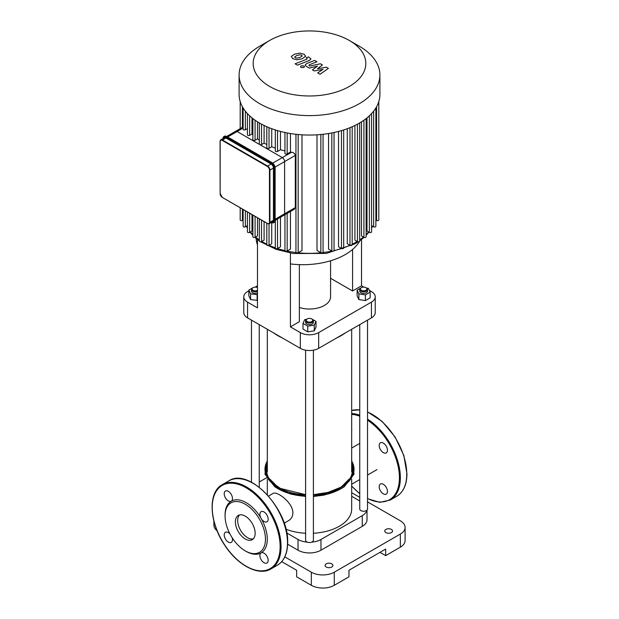 <?xml version="1.0" encoding="UTF-8"?>
<svg xmlns="http://www.w3.org/2000/svg" width="619" height="619" viewBox="0 0 619 619"><rect width="100%" height="100%" fill="white"/><g stroke="black" fill="none" stroke-linecap="round" stroke-linejoin="round"><path stroke-width="0.93" d="M229.912 533.833A5.842 3.374 -120 0 0 225.424 532.278A5.842 3.374 -120 0 0 225.424 539.017A5.842 3.374 -120 0 0 231.258 542.391A5.842 3.374 -120 0 0 232.156 537.718M245.263 550.871L246.184 551.397A29.844 17.231 -120 0 0 261.11 552.875A5.842 3.374 -120 0 0 261.11 559.622A5.842 3.374 -120 0 0 266.951 562.996A5.842 3.374 -120 0 0 266.951 556.249A5.842 3.374 -120 0 0 261.11 552.875A29.844 17.231 -120 0 0 267.292 539.219A29.844 17.231 -120 0 0 261.11 518.413A5.842 3.374 -120 0 0 266.951 521.786A5.842 3.374 -120 0 0 266.951 515.039A5.842 3.374 -120 0 0 261.11 511.673A5.842 3.374 -120 0 0 261.11 518.413A29.844 17.231 -120 0 0 231.258 501.181A5.842 3.374 -120 0 0 231.258 494.442A5.842 3.374 -120 0 0 225.424 491.068A5.842 3.374 -120 0 0 225.424 497.808A5.842 3.374 -120 0 0 231.258 501.181A29.844 17.231 -120 0 0 225.076 514.846L225.076 515.906A28.551 16.481 -120 0 0 245.263 550.871A28.551 16.481 -120 0 0 265.458 539.219A28.551 16.481 -120 0 0 245.263 504.253A28.551 16.481 -120 0 0 225.076 515.906M239.514 514.954A13.982 8.07 -120 0 0 240.567 530.274A13.982 8.07 -120 0 0 253.31 538.847M255.152 533.269A13.982 8.07 -120 0 0 249.047 519.194A13.982 8.07 -120 0 0 238.276 515.449A13.982 8.07 -120 0 0 238.276 531.597A13.982 8.07 -120 0 0 252.258 539.667A13.982 8.07 -120 0 0 255.152 533.269M351.677 428.627A5.842 3.374 60 0 1 351.677 430.553M380.399 449.541A5.842 3.374 60 0 1 379.192 445.471A5.842 3.374 60 0 1 380.399 442.802A5.842 3.374 60 0 1 386.241 446.167A5.842 3.374 60 0 1 386.241 452.915A5.842 3.374 60 0 1 380.399 449.541M380.399 484.004A5.842 3.374 60 0 1 383.316 484.298A5.842 3.374 60 0 1 387.13 489.443A5.842 3.374 60 0 1 386.241 494.124A5.842 3.374 60 0 1 380.399 490.751A5.842 3.374 60 0 1 380.399 484.004M273.428 220.225L269.93 222.244A3.242 1.872 -120 0 1 269.257 223.73L267.47 223.583L222.438 197.476L267.632 223.567A3.242 1.872 -120 0 0 269.257 223.73L272.755 221.71A3.242 1.872 -120 0 0 273.428 220.225L273.428 168.035A3.242 1.872 -120 0 0 271.13 164.066L225.943 137.975A3.242 1.872 -120 0 0 224.318 137.813L220.821 139.832A3.242 1.872 -120 0 0 220.147 141.318L220.147 141.581A2.917 1.687 60 0 1 222.213 140.389L222.438 139.995A3.242 1.872 -120 0 0 220.821 139.832L220.054 141.449L220.147 193.77L220.147 141.581M227.637 136.992L237.123 131.514A3.242 1.872 -120 0 0 235.499 131.36A3.242 1.872 60 0 1 237.123 131.514L282.318 157.613A3.242 1.872 60 0 1 284.608 161.582A3.242 1.872 -120 0 0 282.318 157.613L272.739 163.137M275.037 167.107L284.608 161.582L284.608 213.764A3.242 1.872 60 0 1 283.935 215.25A3.242 1.872 -120 0 0 284.608 213.764L275.13 219.242M326.337 67.185L317.431 68.779L322.453 64.949L320.425 63.772L309.763 66.078L309.036 65.668L309.214 64.802L316.967 61.768L314.645 60.43L306.714 63.54L305.144 65.01L306.273 66.341L309.353 68.105L317.415 66.132L312.463 69.908L314.274 70.953L323.017 69.374L317.663 72.903L320.054 74.288L328.364 68.361L326.337 67.185M309.036 65.668L309.214 64.802M294.667 56.871L295.271 57.691L296.826 58.116L300.045 57.381L302.219 56.02L301.639 55.215L300.06 54.774L296.818 55.517L294.659 56.963M305.631 56.43L304.13 54.24L299.875 53.102L294.505 54.186L291.255 56.468L292.779 58.666L297.012 59.788L302.366 58.72L305.67 56.128M297.399 65.142L309.392 60.469L310.97 58.998L308.533 56.909L306.196 57.822L307.086 58.341L306.9 59.2L295.085 63.803L297.399 65.142M307.086 58.341L306.9 59.2M303.906 65.877L301.089 65.877L300.509 66.69L301.089 67.502L303.906 67.502L304.486 66.69L303.906 65.877M243.128 128.048L237.123 131.514L259.717 144.56A1.3 0.751 0 0 0 261.551 144.56L264.089 143.097A65.537 37.836 0 0 0 266.804 144.529M259.338 122.926L259.338 144.034A1.3 0.751 0 0 0 259.717 144.56L282.318 157.613L291.642 152.228C293.739 152.63 294.961 153.69 295.302 155.408L295.302 207.589L294.187 209.338M284.949 132.497L284.949 153.388A1.3 0.751 0 0 0 285.746 154.085A1.3 0.751 0 0 0 287.162 153.922L290.45 152.026A65.537 37.836 0 0 0 291.642 152.228M275.308 129.936L275.308 150.912A1.3 0.751 0 0 0 276.113 151.601A1.3 0.751 0 0 0 277.521 151.438L280.461 149.744A65.537 37.836 0 0 0 284.949 150.904M266.804 126.725L266.804 147.771A1.3 0.751 0 0 0 267.609 148.459A1.3 0.751 0 0 0 269.025 148.297L271.726 146.742A65.537 37.836 0 0 0 275.308 148.103M294.211 209.323L283.935 215.25A3.242 1.872 60 0 1 282.318 215.095M295.302 155.408L284.608 161.582L284.608 213.764L295.302 207.589M252.869 118.554L252.869 139.724A1.3 0.751 0 0 0 253.674 140.412A1.3 0.751 0 0 0 255.082 140.25L257.504 138.857A65.537 37.836 0 0 0 259.338 140.173M247.43 113.587L247.43 134.81A1.3 0.751 0 0 0 248.234 135.507A1.3 0.751 0 0 0 249.643 135.344L252.003 133.983A65.537 37.836 0 0 0 252.869 134.865M243.128 107.961L243.128 129.247A1.3 0.751 0 0 0 243.932 129.944A1.3 0.751 0 0 0 245.348 129.781L247.43 128.574M252.003 117.865L252.003 133.983M257.504 121.811L257.504 138.857M259.338 218.886L259.338 241.077A1.3 0.751 0 0 0 260.142 241.766A1.3 0.751 0 0 0 261.551 241.603L264.089 240.149L264.089 221.633M264.089 125.464L264.089 143.097M271.726 222.747L271.726 243.785L269.025 245.341A1.3 0.751 180 0 1 267.609 245.503A1.3 0.751 180 0 1 266.804 244.815L266.804 223.204M271.726 128.706L271.726 146.742M290.45 133.534L290.45 152.026M280.461 131.429L280.461 149.744M357.442 124.171L357.442 241.603L354.911 240.149L354.911 125.464M349.975 127.661L349.975 245.341L347.274 243.785L347.274 128.706M341.479 130.617L341.479 248.482L338.539 246.788L338.539 131.429M331.838 132.953L331.838 250.966L328.55 249.07L328.55 133.534M320.835 134.524L320.835 252.66L317.013 250.455L317.013 134.818M301.987 134.818L301.987 250.455L298.165 252.66A1.3 0.751 180 0 1 296.749 252.823A1.3 0.751 180 0 1 295.952 252.134L295.952 134.292M290.45 211.497L290.45 249.07L287.162 250.966A1.3 0.751 180 0 1 285.746 251.128A1.3 0.751 180 0 1 284.949 250.432L284.949 214.669M280.461 217.261L280.461 246.788L277.521 248.482A1.3 0.751 180 0 1 276.113 248.645A1.3 0.751 180 0 1 275.308 247.956L275.308 220.232M257.504 217.826L257.504 235.901L255.082 237.294A1.3 0.751 0 0 1 253.674 237.456A1.3 0.751 0 0 1 252.869 236.768L252.869 215.157M252.003 214.654L252.003 231.026L249.643 232.388A1.3 0.751 0 0 1 248.234 232.551A1.3 0.751 0 0 1 247.43 231.854L247.43 212.015M371.57 113.587L371.57 231.854A1.3 0.751 180 0 1 370.766 232.551A1.3 0.751 180 0 1 369.357 232.388L366.997 231.026L366.997 117.865M366.131 118.554L366.131 236.768A1.3 0.751 180 0 1 365.326 237.456A1.3 0.751 180 0 1 363.918 237.294L361.496 235.901L361.496 121.811M349.325 40.475L359.283 46.224A70.404 40.645 180 0 1 379.904 74.961L379.904 94.405A70.404 40.645 180 0 1 378.782 101.617A70.404 40.645 180 0 1 375.795 108.085A70.404 40.645 180 0 1 371.415 113.757A70.404 40.645 180 0 1 365.875 118.755A70.404 40.645 180 0 1 359.283 123.15A70.404 40.645 180 0 1 351.669 126.949A70.404 40.645 180 0 1 343.011 130.152A70.404 40.645 180 0 1 333.192 132.683A70.404 40.645 180 0 1 321.981 134.408A70.404 40.645 180 0 1 297.019 134.408A70.404 40.645 180 0 1 285.808 132.683A70.404 40.645 180 0 1 275.989 130.152A70.404 40.645 180 0 1 267.331 126.949A70.404 40.645 180 0 1 259.717 123.15A70.404 40.645 180 0 1 253.125 118.755A70.404 40.645 180 0 1 247.585 113.757A70.404 40.645 180 0 1 243.205 108.085A70.404 40.645 180 0 1 240.218 101.617A70.404 40.645 180 0 1 239.096 94.405L239.096 74.961A70.404 40.645 180 0 1 259.717 46.224L269.675 40.475A56.321 32.513 180 0 1 349.325 40.475A56.321 32.513 180 0 1 349.325 86.459A56.321 32.513 180 0 1 269.675 86.459A56.321 32.513 180 0 1 269.675 40.475M375.872 107.961L375.872 226.291A1.3 0.751 180 0 1 375.068 226.987A1.3 0.751 180 0 1 373.652 226.825L371.57 225.618M378.805 101.547L378.805 219.938A1.3 0.751 180 0 1 378.008 220.635A1.3 0.751 180 0 1 376.592 220.472L375.872 220.054M357.442 241.603A1.3 0.751 0 0 0 358.858 241.766A1.3 0.751 0 0 0 359.662 241.077L359.662 122.926M240.195 207.837L240.195 219.938A1.3 0.751 0 0 0 240.992 220.635A1.3 0.751 0 0 0 242.408 220.472L243.128 220.054M243.128 209.532L243.128 226.291A1.3 0.751 0 0 0 243.932 226.987A1.3 0.751 0 0 0 245.348 226.825L247.43 225.618M349.975 245.341A1.3 0.751 0 0 0 351.391 245.503A1.3 0.751 0 0 0 352.196 244.815L352.196 126.725M331.838 250.966A1.3 0.751 0 0 0 333.254 251.128A1.3 0.751 0 0 0 334.051 250.432L334.051 132.497M341.479 248.482A1.3 0.751 0 0 0 342.887 248.645A1.3 0.751 0 0 0 343.692 247.956L343.692 129.936M320.835 252.66A1.3 0.751 0 0 0 322.251 252.823A1.3 0.751 0 0 0 323.048 252.134L323.048 134.292M379.904 74.961A70.404 40.645 180 0 1 359.283 103.706A70.404 40.645 180 0 1 282.558 112.511A70.404 40.645 180 0 1 239.096 74.961M256.173 238.447A59.942 34.61 0 0 0 257.473 244.915L257.473 307.86L247.561 302.134A12.976 7.49 180 0 1 243.762 296.841A12.976 7.49 180 0 1 247.561 291.541L248.846 290.798M243.762 296.841L243.762 312.572A12.976 7.49 0 0 0 247.561 317.872L247.561 302.134M299.364 264.638L299.364 321.71L290.412 326.878L290.412 253.047M369.311 290.311L371.439 291.541A12.976 7.49 180 0 1 375.238 296.841A12.976 7.49 180 0 1 371.439 302.134L318.677 332.596A12.976 7.49 180 0 1 300.323 332.596L290.412 326.878M330.585 278.287L352.582 290.984L361.527 285.816L363.794 287.123M255.206 287.123L257.473 285.816M330.585 260.785L330.585 296.841A21.085 12.171 180 0 1 324.41 305.446A21.085 12.171 180 0 1 299.364 307.511M300.323 332.596L300.323 348.335L247.561 317.872M257.473 244.915L257.473 239.499M300.323 348.335A12.976 7.49 0 0 0 318.677 348.335L318.677 332.596M371.439 302.134L371.439 317.872A12.976 7.49 0 0 0 375.238 312.572L375.238 296.841M361.527 285.816L361.527 239.499M290.412 263.934A59.942 34.61 0 0 0 359.987 240.652M352.582 290.984L352.582 249.457M371.439 317.872L318.677 348.335M213.903 521.128L213.903 525.175A16.218 9.362 -0 0 0 217.076 530.738M266.464 477.845L259.253 482M284.817 556.883L311.334 572.196L311.334 585.303A16.218 9.362 -0 0 0 334.275 585.303L348.961 576.831L348.961 570.277L385.66 549.084L385.66 555.638L400.346 547.165A16.218 9.362 -0 0 0 405.097 540.542L405.097 527.427A16.218 9.362 180 0 1 400.346 534.05L400.346 547.165M334.275 585.303L334.275 572.196A16.218 9.362 180 0 1 311.334 572.196M334.275 572.196L400.346 534.05M367.531 501.862L400.346 520.803A16.218 9.362 180 0 1 405.097 527.427M359.747 497.366L351.677 492.709M385.892 529.415A3.892 2.244 180 0 1 390.132 528.928A3.892 2.244 180 0 1 392.539 531.001A3.892 2.244 180 0 1 388.647 533.253A3.892 2.244 180 0 1 384.755 531.001A3.892 2.244 180 0 1 385.892 529.415M326.244 563.847A3.892 2.244 180 0 1 330.492 563.36A3.892 2.244 180 0 1 332.89 565.441A3.892 2.244 180 0 1 328.999 567.685A3.892 2.244 180 0 1 325.107 565.441A3.892 2.244 180 0 1 326.244 563.847M367.013 510.141L367.013 519.743A16.218 9.362 180 0 1 362.262 526.367L320.967 550.206A16.218 9.362 180 0 1 298.033 550.206L287.642 544.209M351.677 496.283L359.747 500.941M366.866 510.273A16.218 9.362 180 0 1 362.262 515.642L320.967 539.482A16.218 9.362 180 0 1 311.674 542.136M307.326 542.136A16.218 9.362 180 0 1 298.033 539.482L286.736 532.959M385.66 555.638L379.981 552.365M281.715 561.65L296.656 570.277L296.656 576.831L311.334 585.303M268.499 496.051L272.894 493.521C276.569 490.581 292.934 502.466 292.895 512.857C292.756 516.401 291.309 519.001 288.562 520.656L288.524 520.68M285.932 529.214A42.177 24.35 -0 0 0 305.608 533.261M313.392 533.261A42.177 24.35 -0 0 0 351.677 509.019L351.677 479.284M257.473 290.419A3.242 1.872 180 0 1 252.978 290.272A3.242 1.872 180 0 1 253.07 287.673A3.242 1.872 180 0 1 257.473 287.572M252.862 287.804A3.892 2.244 -0 0 0 252.606 287.936A3.892 2.244 -0 0 0 251.469 289.53A3.892 2.244 -0 0 0 253.496 291.503A3.892 2.244 -0 0 0 257.473 291.417M257.473 293.004A3.892 2.244 180 0 1 253.496 293.089A3.892 2.244 180 0 1 251.469 291.116L251.469 289.53M257.473 300.385L250.594 299.588L248.846 295.828L248.846 290.11L253.07 287.673M253.078 287.665L253.736 287.378M257.473 294.667L250.594 293.87L248.846 290.11M257.109 300.602L257.109 294.876M250.594 299.588L250.594 293.87M281.444 337.432A45.419 26.222 180 0 1 277.382 335.351L278.302 335.885A44.119 25.472 -0 0 0 282.31 337.928M336.69 337.928A44.119 25.472 -0 0 0 340.698 335.885L341.618 335.351A45.419 26.222 180 0 1 337.556 337.432M345.216 333.007A45.419 26.222 180 0 1 341.618 335.351M277.382 335.351A45.419 26.222 180 0 1 273.784 333.007M359.747 324.619L359.747 509.019A3.892 2.244 -0 0 0 363.639 511.263A3.892 2.244 -0 0 0 367.531 509.019L367.531 320.124M361.349 290.319A3.242 1.872 180 0 1 361.349 287.673A3.242 1.872 180 0 1 365.93 287.673A3.242 1.872 180 0 1 365.93 290.319A3.242 1.872 180 0 1 361.349 290.319M361.14 287.804A3.892 2.244 -0 0 0 360.885 287.936A3.892 2.244 -0 0 0 359.747 289.53A3.892 2.244 -0 0 0 360.885 291.116A3.892 2.244 -0 0 0 365.133 291.603A3.892 2.244 -0 0 0 367.531 289.53A3.892 2.244 -0 0 0 366.394 287.936A3.892 2.244 -0 0 0 366.139 287.804M367.531 289.53L367.531 291.116A3.892 2.244 180 0 1 365.133 293.189A3.892 2.244 180 0 1 360.885 292.702A3.892 2.244 180 0 1 359.747 291.116L359.747 289.53M366.634 288.09L368.406 288.361L370.154 292.122L370.154 297.847L365.388 300.602L358.873 299.588L357.124 295.828L357.124 290.11L362.014 287.378M365.388 300.602L365.388 294.876L358.873 293.87L357.124 290.11M358.873 299.588L358.873 293.87M370.154 292.122L365.388 294.876M305.608 350.184L305.608 540.279A3.892 2.244 -0 0 0 308.007 542.352A3.892 2.244 -0 0 0 312.255 541.865A3.892 2.244 -0 0 0 313.392 540.279L313.392 350.184M307.001 319.064A3.892 2.244 -0 0 0 306.745 319.195L307.21 318.932A3.242 1.872 180 0 1 311.79 318.932A3.242 1.872 180 0 1 311.79 321.578A3.242 1.872 180 0 1 307.21 321.578A3.242 1.872 180 0 1 307.21 318.932L306.745 319.195A3.892 2.244 -0 0 0 305.608 320.781A3.892 2.244 -0 0 0 309.5 323.033A3.892 2.244 -0 0 0 313.392 320.781A3.892 2.244 -0 0 0 312.255 319.195A3.892 2.244 -0 0 0 311.999 319.064M313.392 320.781L313.392 322.375A3.892 2.244 180 0 1 309.5 324.619A3.892 2.244 180 0 1 305.608 322.375L305.608 320.781M311.125 318.63L316.015 321.369L316.015 327.087L314.266 330.848L307.751 331.854L302.985 329.099L302.985 323.381L304.734 319.621L306.506 319.342M316.015 321.369L314.266 325.13L307.751 326.136L302.985 323.381M314.266 330.848L314.266 325.13M307.751 331.854L307.751 326.136M280.136 546.631A48.019 27.723 -120 0 0 229.208 483.277A48.019 27.723 -120 0 0 229.208 551.181A48.019 27.723 -120 0 0 280.136 546.631M281.057 546.631A48.661 28.095 -120 0 0 259.81 497.661A48.661 28.095 -120 0 0 222.314 484.623C207.767 492.19 209.09 522.08 224.442 544.813C237.417 565.248 258.719 576.529 270.975 568.907A48.661 28.095 -120 0 0 281.057 546.631M228.736 480.917C248.946 466.873 289.174 509.63 287.665 542.662C287.549 553.533 284.129 561.046 277.397 565.201A48.661 28.095 -120 0 0 287.479 542.925A48.661 28.095 -120 0 0 266.232 493.954A48.661 28.095 -120 0 0 228.736 480.917L222.314 484.623M367.531 411.89L382.178 421.446L395.046 436.898L403.836 455.46L406.954 473.79C406.845 484.662 403.418 492.175 396.686 496.33A48.661 28.095 -120 0 0 406.768 474.053A48.661 28.095 -120 0 0 367.531 412.061M359.747 409.933A48.661 28.095 -120 0 0 351.677 410.49L359.747 409.855M396.686 496.33L390.264 500.036A48.661 28.095 -120 0 0 400.346 477.76A48.661 28.095 -120 0 0 367.531 419.125M359.747 415.233A48.661 28.095 -120 0 0 351.677 413.5M367.531 498.481A48.019 27.723 -120 0 0 399.425 477.76A48.019 27.723 -120 0 0 367.531 420.216M359.747 416.208A48.019 27.723 -120 0 0 351.677 414.374M351.677 486.016A48.019 27.723 -120 0 0 359.747 493.498M220.147 193.499L222.213 197.345A2.917 1.687 60 0 1 220.147 193.77M222.213 140.389L267.408 166.48A2.917 1.687 60 0 1 269.466 170.063L269.93 170.063L269.93 222.244L269.466 222.244A2.917 1.687 60 0 1 267.408 223.436L222.213 197.345M267.408 166.48L267.632 166.085L222.438 139.995L225.943 137.975M273.428 168.035L269.93 170.063A3.242 1.872 -120 0 0 267.632 166.085L271.13 164.066M269.466 170.063L269.466 222.244M275.029 220.093L275.029 220.356A4.542 2.623 60 0 1 274.093 222.438A4.542 2.623 60 0 1 273.853 222.546M226.856 136.652L272.051 162.743A4.217 2.437 -120 0 1 275.029 167.904L275.029 220.356L274.116 220.619A4.217 2.437 60 0 1 271.408 222.484A4.542 2.623 -120 0 0 273.629 222.701A4.542 2.623 -120 0 0 274.573 220.619L274.573 168.438A4.542 2.623 -120 0 0 271.362 162.874L226.167 136.784A4.542 2.623 -120 0 0 223.9 136.559A4.542 2.623 -120 0 0 222.956 138.602M222.972 138.594A4.217 2.437 60 0 1 225.943 137.178L271.13 163.269L271.818 162.611A4.542 2.623 60 0 1 275.029 168.175L274.116 168.438L274.116 220.619M224.14 136.443A4.542 2.623 60 0 1 224.357 136.288A4.542 2.623 60 0 1 226.631 136.52L225.943 137.178M271.13 163.269A4.217 2.437 60 0 1 274.116 168.438M245.348 111.141L245.348 129.781M249.643 115.807L249.643 135.344M255.082 120.194L255.082 140.25M261.551 124.171L261.551 144.56M261.551 220.171L261.551 241.603M269.025 127.661L269.025 148.297M269.025 223.83L269.025 245.341M287.162 132.953L287.162 153.922M277.521 130.617L277.521 151.438M357.194 241.464A65.537 37.836 180 0 1 355.84 242.269A65.537 37.836 180 0 1 352.196 244.219M349.905 245.302A65.537 37.836 180 0 1 343.692 247.793M341.549 248.521A65.537 37.836 180 0 1 334.02 250.602M332.008 251.051A65.537 37.836 180 0 1 322.816 252.56M321.044 252.761A65.537 37.836 180 0 1 297.956 252.761M296.184 252.56A65.537 37.836 180 0 1 286.992 251.051M284.98 250.602A65.537 37.836 180 0 1 277.451 248.521M275.308 247.793A65.537 37.836 180 0 1 269.095 245.302M266.804 244.219A65.537 37.836 180 0 1 261.806 241.464M259.338 239.863A65.537 37.836 180 0 1 255.57 237.015M252.869 234.555A65.537 37.836 180 0 1 250.447 231.924M247.43 227.653A65.537 37.836 180 0 1 246.586 226.105M372.414 226.105A65.537 37.836 180 0 1 371.57 227.653M368.553 231.924A65.537 37.836 180 0 1 366.131 234.555M363.43 237.015A65.537 37.836 180 0 1 359.662 239.863M287.162 213.393L287.162 250.966M277.521 218.956L277.521 248.482M298.165 134.524L298.165 252.66M363.918 120.194L363.918 237.294M373.652 111.141L373.652 226.825M369.357 115.807L369.357 232.388M376.592 106.723L376.592 220.472M255.082 216.433L255.082 237.294M245.348 210.808L245.348 226.825M249.643 213.292L249.643 232.388M242.408 106.723L242.408 127.367M242.408 209.114L242.408 220.472M362.262 526.367L362.262 515.642M320.967 550.206L320.967 539.482M298.033 550.206L298.033 539.482M274.008 484.344A42.843 24.737 180 0 1 267.323 466.146M351.677 466.146A42.843 24.737 180 0 1 344.992 484.344M305.608 494.674L280.461 488.445L271.702 482.309L266.75 474.982A43.732 25.247 180 0 1 267.323 462.989M351.677 462.989A43.732 25.247 180 0 1 352.25 474.982C350.439 479.717 346.539 483.841 340.535 487.362L328.093 492.391L313.392 494.674M351.677 461.364A44.351 25.603 180 0 1 340.86 487.393A44.351 25.603 180 0 1 313.392 494.79M305.608 494.79A44.351 25.603 180 0 1 267.323 461.364M351.677 461.047A44.522 25.704 180 0 1 340.984 487.463A44.522 25.704 180 0 1 313.392 494.891M305.608 494.891A44.522 25.704 180 0 1 267.323 461.047M351.677 460.35L354.076 474.108L344.365 486.604A45.009 25.983 180 0 1 341.324 488.538A45.009 25.983 180 0 1 313.392 496.051M305.608 496.051A45.009 25.983 180 0 1 274.635 486.604L264.924 474.108L267.323 460.35M335.947 491.207A43.655 25.201 180 0 1 313.392 496.26M305.608 496.26A43.655 25.201 180 0 1 283.053 491.207M277.397 565.201L270.975 568.907M351.677 486.209L359.747 493.691M367.531 498.705L379.772 502.334L390.264 500.036M222.863 138.772L224.357 136.288L226.794 136.497L271.981 162.596C273.9 163.903 274.944 165.722 275.13 168.035L275.13 220.225L274.093 222.438L271.199 222.492M243.128 126.949L226.686 136.443M283.935 215.25L275.122 220.341M246.401 226.214L247.43 228.218M250.053 232.156L252.869 235.39M254.927 237.371L259.338 240.884M260.715 241.828L276.074 249.31L293.182 253.504L326.314 253.426L355.167 243.754L358.285 241.828M372.599 226.214L371.57 228.218M368.947 232.156L366.131 235.39M364.073 237.371L359.662 240.884M240.195 101.547L240.195 128.644M277.436 486.743L269.667 478.897M349.333 478.897L341.564 486.743M344.365 486.604L341.278 488.569L328.449 493.761L313.392 496.098M305.608 496.098L288.524 493.181L274.635 486.604M340.698 488.902L324.178 495.092L313.392 496.477M305.608 496.477L290.814 494.124L278.302 488.902M359.747 443.374L351.677 448.032M376.979 469.612L367.531 475.067M359.747 479.563L351.677 484.22M288.562 520.656L284.167 523.194M267.323 494.743L267.323 479.284M251.469 320.124L251.469 482.24M259.253 324.619L259.253 487.254M267.323 329.285L267.323 471.933M351.677 329.285L351.677 471.933M365.93 287.673L366.394 287.936"/></g></svg>
